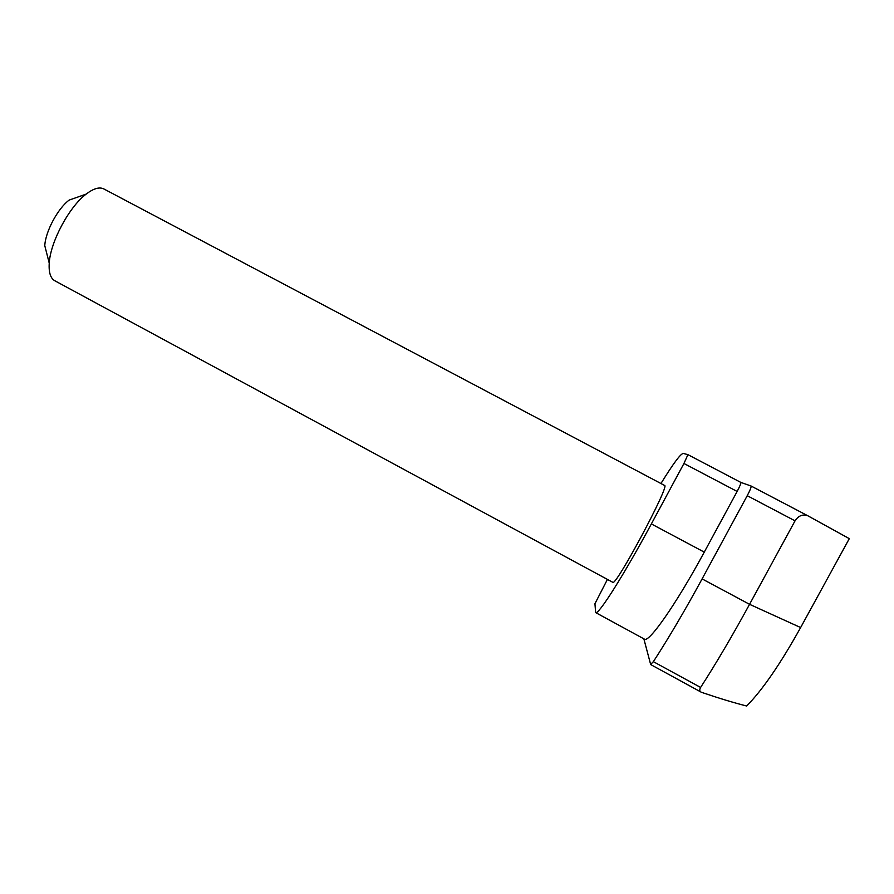 <?xml version="1.0" encoding="UTF-8"?>
<svg xmlns="http://www.w3.org/2000/svg" width="894" height="894" viewBox="0 0 894 894"><rect width="100%" height="100%" fill="white"/><g stroke="black" fill="none" stroke-linecap="round" stroke-linejoin="round"><path stroke-width="1.34" d="M104.05 189.047L103.682 188.857C99.268 186.79 93.423 188.545 86.148 194.11C69.162 206.816 50.377 241.961 49.237 263.138C48.645 272.424 50.5 278.302 54.791 280.75L612.781 582.307C615.206 587.749 670.12 485.107 664.6 485.453L664.533 485.42M800.633 627.554L849.3 538.646L807.941 515.838C802.846 513.927 798.554 515.592 795.045 520.844L749.563 604.322C732.175 636.148 715.848 663.851 700.605 687.441C699.32 689.766 699.51 691.33 701.175 692.146L701.969 692.481C719.469 698.415 734.365 702.919 746.669 706.003C762.37 690.123 780.361 663.985 800.633 627.554L749.563 604.322L702.103 578.899C684.826 610.647 668.578 638.227 653.358 661.661L700.605 687.441M795.045 520.844L747.228 495.701L702.103 578.899M660.945 483.52C673.137 463.729 680.58 453.694 683.273 453.437L687.911 454.644L740.768 482.38L751.049 486.001L807.796 515.771M607.417 579.413L594.946 603.718L595.639 612.591C597.985 615.765 623.498 575.736 651.357 523.929L704.26 552.134C676.188 604.165 648.653 643.345 644.418 639.132L595.639 612.591M683.944 463.483L687.922 454.655L740.791 482.391C741.115 483.207 739.897 486.224 737.137 491.454L683.944 463.483L651.357 523.929M737.137 491.454L704.26 552.134M747.228 495.701C750.167 490.124 751.441 486.884 751.049 486.001L807.941 515.838M643.848 638.819L650.653 664.454L653.358 661.661M49.237 263.138L44.778 245.66C45.493 231.501 57.752 208.57 69.129 200.111L86.148 194.11M103.872 188.947L664.566 485.431M650.743 664.6L701.175 692.146"/></g></svg>
